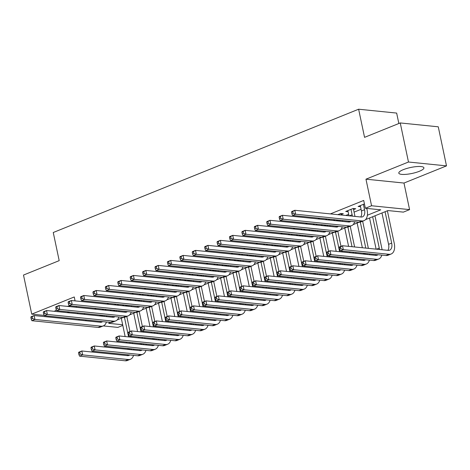 <?xml version="1.0" encoding="UTF-8"?>
<svg xmlns="http://www.w3.org/2000/svg" width="470" height="470" viewBox="0 0 470 470"><rect width="100%" height="100%" fill="white"/><g stroke="black" fill="none" stroke-linecap="round" stroke-linejoin="round"><path stroke-width="0.7" d="M70.641 305.823A12.831 3.055 168.1 0 0 67.228 306.358M419.369 171.28A12.831 3.055 168.1 0 0 423.905 167.819A12.831 3.055 168.1 0 0 416.414 166.603A12.831 3.055 168.1 0 0 403.336 169.652A12.831 3.055 168.1 0 0 398.801 173.113A12.831 3.055 168.1 0 0 406.291 174.323A12.831 3.055 168.1 0 0 419.369 171.28M122.799 325.41L117.87 327.402L103.283 325.921M398.848 123.504L396.651 113.076L358.628 109.216L53.257 232.509L59.191 260.644L23.5 275.056L31.737 314.13L44.157 315.394M358.628 109.216L364.555 137.352L400.246 122.94L438.263 126.806L446.5 165.881L408.477 162.015L365.965 179.182L371.564 205.754L409.582 209.62L403.378 212.123L387.962 210.56L365.525 219.619M365.965 179.182L403.983 183.047L446.5 165.881M403.983 183.047L409.582 209.62M400.246 122.94L408.477 162.015M103.717 309.19L101.972 309.889M116.131 304.172L114.386 304.877M128.545 299.161L126.8 299.866M140.959 294.149L139.214 294.855M153.367 289.138L151.628 289.843M165.781 284.127L164.042 284.832M178.195 279.115L176.456 279.82M190.608 274.104L188.864 274.809M203.022 269.093L201.278 269.798M215.436 264.081L213.691 264.78M227.85 259.064L226.105 259.769M240.264 254.053L238.519 254.758M252.678 249.041L250.933 249.746M265.092 244.03L263.347 244.735M277.506 239.018L275.761 239.724M289.914 234.007L288.175 234.712M302.328 228.996L300.589 229.701M314.741 223.984L313.002 224.689M327.155 218.973L325.41 219.672M341.144 214.62L343.317 213.744L340.75 213.486L337.824 214.661M353.558 209.608L355.731 208.733L353.158 208.469L345.714 211.476L348.123 211.723M367.387 215.231L380.771 209.826L365.355 208.263L363.71 200.449L330.375 213.903M319.706 218.215L317.961 218.92M307.292 223.226L305.547 223.932M294.878 228.238L293.139 228.943M282.464 233.249L280.725 233.954M270.05 238.261L268.311 238.966M257.642 243.272L255.897 243.977M245.228 248.283L243.484 248.988M232.814 253.301L231.07 254M220.401 258.312L218.656 259.011M207.987 263.323L206.242 264.028M195.573 268.335L193.828 269.04M183.159 273.346L181.414 274.051M170.745 278.358L169 279.062M158.331 283.369L156.592 284.074M145.917 288.38L144.178 289.085M133.504 293.392L131.764 294.097M121.096 298.409L119.351 299.108M108.682 303.42L106.937 304.119M96.268 308.432L94.523 309.137M109.939 310.699L111.678 309.994M122.347 305.688L124.092 304.983M134.761 300.677L136.506 299.972M147.175 295.665L148.919 294.96M159.589 290.654L161.333 289.949M172.002 285.642L173.747 284.938M184.416 280.625L186.161 279.926M196.83 275.614L198.575 274.915M209.244 270.603L210.989 269.897M221.658 265.591L223.397 264.886M234.072 260.58L235.811 259.875M246.486 255.568L248.225 254.863M258.894 250.557L260.639 249.852M271.308 245.546L273.052 244.841M283.721 240.534L285.466 239.829M296.135 235.517L297.88 234.818M308.549 230.506L310.294 229.807M320.963 225.494L322.708 224.789M333.377 220.483L335.122 219.778M345.791 215.471L348.67 214.308M354.086 212.123L361.078 209.297M364.444 203.915L358.128 206.465L360.537 206.712M328.73 219.631L329.723 219.232M316.316 224.648L317.315 224.243M303.902 229.66L304.901 229.254M291.488 234.671L292.487 234.266M279.08 239.682L280.073 239.277M266.666 244.694L267.659 244.294M254.252 249.705L255.245 249.306M241.839 254.717L242.831 254.317M229.425 259.728L230.417 259.328M217.011 264.739L218.004 264.34M204.597 269.751L205.59 269.351M192.183 274.768L193.176 274.363M179.769 279.779L180.768 279.374M167.355 284.791L168.354 284.385M154.941 289.802L155.94 289.403M142.528 294.813L143.526 294.414M130.119 299.825L131.112 299.425M117.706 304.836L118.698 304.437M105.292 309.848L106.285 309.448M75.077 300.882L74.248 296.964L31.737 314.13M76.24 306.393L76.428 307.298M77.591 312.809L77.779 313.707M78.937 319.218L79.13 320.117M84.471 313.508L84.659 314.406M85.822 319.917L86.01 320.816M365.355 208.263L371.564 205.754M110.85 322.449L108.664 323.331L122.658 324.752M359.115 222.204L353.111 224.631M346.701 227.216L340.703 229.642M334.288 232.233L328.289 234.653M321.88 237.244L315.875 239.665M309.466 242.256L303.461 244.676M297.052 247.267L291.048 249.693M284.638 252.278L278.634 254.705M272.224 257.29L266.22 259.716M259.81 262.301L253.806 264.728M247.396 267.312L241.392 269.739M234.982 272.324L228.978 274.75M222.569 277.341L216.564 279.762M210.155 282.353L204.156 284.773M197.741 287.364L191.742 289.784M185.333 292.375L179.329 294.796M172.919 297.387L166.915 299.813M160.505 302.398L154.501 304.824M148.091 307.409L142.087 309.836M135.677 312.421L129.673 314.847M123.263 317.432L117.259 319.859M99.887 315.07L100.075 315.969M56.388 309.912A12.831 3.055 168.1 0 0 54.579 311.352M67.116 312.62A12.831 3.055 168.1 0 0 69.772 312.01M360.296 205.59L361.436 210.983A8.225 4.776 -112 0 1 360.725 216.987M363.404 204.338L364.538 209.732A8.225 4.776 -112 0 1 362.482 216.834A8.225 4.776 -112 0 1 361.048 217.023L294.819 210.29L295.642 214.203L361.871 220.929A12.338 7.167 68 0 0 364.021 220.647A12.338 7.167 68 0 0 367.105 209.99L366.77 208.404M291.559 212.205L291.717 211.547L294.819 210.29L291.559 212.205L291.888 213.768L293.127 213.268L292.798 211.706M293.127 213.268L295.642 214.203L292.54 215.454L358.769 222.181A12.338 7.167 68 0 0 360.913 221.899L364.021 220.647M292.54 215.454L291.888 213.768M339.252 247.643L339.581 249.206L340.821 248.706L340.491 247.144L339.252 247.643L339.405 246.985L342.512 245.734L343.335 249.641L389.007 254.282A12.338 7.167 68 0 0 391.157 253.994A12.338 7.167 68 0 0 394.248 243.343L387.386 210.789M385.071 211.729L391.674 243.078A8.225 4.776 -112 0 1 389.618 250.181A8.225 4.776 -112 0 1 388.185 250.375L342.512 245.734L340.491 247.144M381.969 212.981L388.572 244.329A8.225 4.776 -112 0 1 387.862 250.34M340.821 248.706L343.335 249.641L340.233 250.892L385.905 255.533A12.338 7.167 68 0 0 388.055 255.251L391.157 253.994M340.233 250.892L339.581 249.206M347.882 210.601L348.981 215.795M350.99 209.35L352.124 214.743A8.225 4.776 -112 0 1 352.336 216.135M354.932 216.4A12.338 7.167 68 0 0 354.691 215.001L353.322 208.486M350.837 221.376A8.225 4.776 -112 0 1 350.068 221.846A8.225 4.776 -112 0 1 348.634 222.034L282.405 215.307L283.228 219.214L349.457 225.941A12.338 7.167 68 0 0 351.607 225.659A12.338 7.167 68 0 0 354.668 221.764M348.769 221.164A8.225 4.776 -112 0 1 348.311 221.999M279.145 217.216L279.303 216.558L282.405 215.307L279.145 217.216L279.474 218.779L280.719 218.28L280.384 216.717M280.719 218.28L283.228 219.214L280.126 220.465L346.355 227.192A12.338 7.167 68 0 0 348.499 226.91L351.607 225.659M280.126 220.465L279.474 218.779M336.379 219.907L336.567 220.806M338.576 214.361L338.659 214.749M341.226 215.007L340.909 213.498M339.804 220.254A8.225 4.776 -112 0 1 339.922 221.147M338.423 226.387A8.225 4.776 -112 0 1 337.654 226.857A8.225 4.776 -112 0 1 336.22 227.045L269.992 220.318L270.82 224.225L337.043 230.952A12.338 7.167 68 0 0 339.193 230.67A12.338 7.167 68 0 0 342.254 226.781M336.356 226.182A8.225 4.776 -112 0 1 335.897 227.016M266.731 222.228L266.889 221.57L269.992 220.318L266.731 222.228L267.06 223.796L268.305 223.291L267.976 221.728M268.305 223.291L270.82 224.225L267.712 225.477L333.941 232.209A12.338 7.167 68 0 0 336.091 231.922L339.193 230.67M342.518 221.411A12.338 7.167 68 0 0 342.377 220.518M267.712 225.477L267.06 223.796M323.965 224.918L324.153 225.817M326.162 219.373L326.245 219.76M328.812 220.019L328.624 219.12M327.396 225.271A8.225 4.776 -112 0 1 327.508 226.164M326.01 231.399A8.225 4.776 -112 0 1 325.24 231.869A8.225 4.776 -112 0 1 323.806 232.057L257.578 225.33L258.406 229.237L324.629 235.964A12.338 7.167 68 0 0 326.779 235.682A12.338 7.167 68 0 0 329.84 231.792M323.947 231.193A8.225 4.776 -112 0 1 323.483 232.027M254.317 227.245L254.476 226.581L257.578 225.33L254.317 227.245L254.646 228.808L255.892 228.303L255.562 226.74M255.892 228.303L258.406 229.237L255.298 230.488L321.527 237.221A12.338 7.167 68 0 0 323.677 236.933L326.779 235.682M330.11 226.422A12.338 7.167 68 0 0 329.964 225.53M255.298 230.488L254.646 228.808M311.551 229.93L311.739 230.835M313.748 224.384L313.831 224.772M316.398 225.03L316.21 224.131M314.982 230.282A8.225 4.776 -112 0 1 315.1 231.175M313.596 236.416A8.225 4.776 -112 0 1 312.826 236.88A8.225 4.776 -112 0 1 311.393 237.068L245.17 230.341L245.992 234.248L312.215 240.981A12.338 7.167 68 0 0 314.365 240.693A12.338 7.167 68 0 0 317.426 236.804M311.534 236.204A8.225 4.776 -112 0 1 311.07 237.039M241.903 232.256L242.062 231.593L245.17 230.341L241.903 232.256L242.232 233.819L243.478 233.314L243.149 231.751M243.478 233.314L245.992 234.248L242.884 235.499L309.113 242.232A12.338 7.167 68 0 0 311.263 241.944L314.365 240.693M317.697 231.44A12.338 7.167 68 0 0 317.555 230.541M242.884 235.499L242.232 233.819M382.075 249.752A12.338 7.167 68 0 0 381.834 248.354L374.972 215.806M372.657 216.741L379.267 248.089A8.225 4.776 -112 0 1 379.478 249.488M369.555 217.992L376.118 249.147M377.98 254.728A8.225 4.776 -112 0 1 377.204 255.192A8.225 4.776 -112 0 1 375.771 255.386L330.099 250.745L330.921 254.652L376.599 259.293A12.338 7.167 68 0 0 378.744 259.005A12.338 7.167 68 0 0 381.805 255.116M375.912 254.517A8.225 4.776 -112 0 1 375.448 255.351M326.838 252.654L326.997 251.996L330.099 250.745L326.838 252.654L327.167 254.217L328.407 253.718L328.078 252.155M328.407 253.718L330.921 254.652L327.819 255.903L373.491 260.545A12.338 7.167 68 0 0 375.642 260.262L378.744 259.005M327.819 255.903L327.167 254.217M368.363 248.36L362.64 221.2M360.314 222.087L365.795 248.095M357.141 223.003L362.352 247.749M363.516 253.26L363.704 254.158M366.947 253.606A8.225 4.776 -112 0 1 367.064 254.499M365.566 259.74A8.225 4.776 -112 0 1 364.791 260.204A8.225 4.776 -112 0 1 363.357 260.398L317.685 255.756L318.507 259.663L364.185 264.305A12.338 7.167 68 0 0 366.33 264.017A12.338 7.167 68 0 0 369.391 260.127M363.498 259.528A8.225 4.776 -112 0 1 363.034 260.362M314.424 257.666L314.583 257.008L317.685 255.756L314.424 257.666L314.753 259.234L315.993 258.729L315.664 257.166M315.993 258.729L318.507 259.663L315.405 260.915L361.078 265.556A12.338 7.167 68 0 0 363.228 265.274L366.33 264.017M369.661 254.763A12.338 7.167 68 0 0 369.52 253.865M315.405 260.915L314.753 259.234M355.949 253.371L355.761 252.472M354.603 246.962L350.226 226.211M347.9 227.104L352.03 246.697M353.193 252.208L353.381 253.107M344.727 228.015L348.593 246.351M349.751 251.861L349.939 252.76M351.102 258.271L351.29 259.17M354.533 258.618A8.225 4.776 -112 0 1 354.65 259.511M353.152 264.751A8.225 4.776 -112 0 1 352.377 265.221A8.225 4.776 -112 0 1 350.949 265.409L305.271 260.768L306.093 264.675L351.772 269.316A12.338 7.167 68 0 0 353.916 269.034A12.338 7.167 68 0 0 356.983 265.139M351.084 264.539A8.225 4.776 -112 0 1 350.62 265.374M302.01 262.683L302.169 262.019L305.271 260.768L302.01 262.683L302.339 264.246L303.579 263.74L303.25 262.178M303.579 263.74L306.093 264.675L302.991 265.926L348.67 270.567A12.338 7.167 68 0 0 350.814 270.285L353.916 269.034M357.247 259.775A12.338 7.167 68 0 0 357.106 258.882M302.991 265.926L302.339 264.246M343.541 258.382L343.347 257.484M342.189 251.973L341.995 251.068M341.003 246.339L337.812 231.228M335.486 232.115L339.616 251.709M340.779 257.219L340.967 258.118M332.313 233.026L336.179 251.362M337.337 256.873L337.531 257.772M338.688 263.282L338.882 264.181M342.119 263.629A8.225 4.776 -112 0 1 342.236 264.522M340.738 269.762A8.225 4.776 -112 0 1 339.963 270.232A8.225 4.776 -112 0 1 338.535 270.42L292.857 265.779L293.68 269.686L339.358 274.327A12.338 7.167 68 0 0 341.502 274.045A12.338 7.167 68 0 0 344.569 270.15M338.67 269.551A8.225 4.776 -112 0 1 338.212 270.385M289.596 267.694L289.755 267.031L292.857 265.779L289.596 267.694L289.925 269.257L291.165 268.752L290.836 267.189M291.165 268.752L293.68 269.686L290.578 270.937L336.256 275.579A12.338 7.167 68 0 0 338.4 275.297L341.502 274.045M344.833 264.786A12.338 7.167 68 0 0 344.692 263.893M290.578 270.937L289.925 269.257M299.137 234.941L299.325 235.846M301.335 229.395L301.417 229.783M303.984 230.042L303.796 229.143M302.568 235.294A8.225 4.776 -112 0 1 302.686 236.187M301.182 241.427A8.225 4.776 -112 0 1 300.412 241.891A8.225 4.776 -112 0 1 298.979 242.079L232.756 235.353L233.578 239.259L299.801 245.992A12.338 7.167 68 0 0 301.952 245.704A12.338 7.167 68 0 0 305.012 241.815M299.12 241.216A8.225 4.776 -112 0 1 298.656 242.05M229.495 237.268L229.648 236.604L232.756 235.353L229.495 237.268L229.824 238.831L231.064 238.331L230.735 236.763M231.064 238.331L233.578 239.259L230.476 240.511L296.699 247.243A12.338 7.167 68 0 0 298.85 246.962L301.952 245.704M305.283 236.451A12.338 7.167 68 0 0 305.142 235.552M230.476 240.511L229.824 238.831M331.127 263.394L330.933 262.495M329.776 256.984L329.582 256.085M328.589 251.35L325.404 236.24M323.078 237.127L327.202 256.72M328.365 262.231L328.554 263.135M319.9 238.043L323.765 256.373M324.923 261.884L325.117 262.783M326.274 268.294L326.468 269.192M329.705 268.64A8.225 4.776 -112 0 1 329.822 269.533M328.324 274.774A8.225 4.776 -112 0 1 327.549 275.244A8.225 4.776 -112 0 1 326.121 275.432L280.443 270.791L281.266 274.697L326.944 279.339A12.338 7.167 68 0 0 329.094 279.057A12.338 7.167 68 0 0 332.155 275.162M326.256 274.562A8.225 4.776 -112 0 1 325.798 275.397M277.183 272.706L277.341 272.042L280.443 270.791L277.183 272.706L277.512 274.269L278.751 273.769L278.422 272.201M278.751 273.769L281.266 274.697L278.164 275.949L323.842 280.59A12.338 7.167 68 0 0 325.986 280.308L329.094 279.057M332.419 269.798A12.338 7.167 68 0 0 332.278 268.905M278.164 275.949L277.512 274.269M286.724 239.959L286.912 240.857M288.921 234.407L289.003 234.794M291.57 235.059L291.382 234.154M290.154 240.305A8.225 4.776 -112 0 1 290.272 241.198M288.774 246.439A8.225 4.776 -112 0 1 287.998 246.903A8.225 4.776 -112 0 1 286.565 247.097L220.342 240.364L221.164 244.271L287.393 251.004A12.338 7.167 68 0 0 289.538 250.716A12.338 7.167 68 0 0 292.599 246.826M286.706 246.227A8.225 4.776 -112 0 1 286.242 247.061M217.081 242.279L217.234 241.615L220.342 240.364L217.081 242.279L217.41 243.842L218.65 243.343L218.321 241.78M218.65 243.343L221.164 244.271L218.062 245.528L284.285 252.255A12.338 7.167 68 0 0 286.436 251.973L289.538 250.716M292.869 241.463A12.338 7.167 68 0 0 292.728 240.564M218.062 245.528L217.41 243.842M318.713 268.405L318.519 267.506M317.362 261.996L317.174 261.097M316.175 256.367L312.991 241.251M310.664 242.138L314.794 261.737M315.952 267.242L316.14 268.147M307.486 243.055L311.352 261.385M312.509 266.895L312.703 267.794M313.86 273.305L314.054 274.204M317.291 273.652A8.225 4.776 -112 0 1 317.409 274.545M315.911 279.785A8.225 4.776 -112 0 1 315.141 280.255A8.225 4.776 -112 0 1 313.707 280.443L268.029 275.802L268.852 279.709L314.53 284.35A12.338 7.167 68 0 0 316.68 284.068A12.338 7.167 68 0 0 319.741 280.179M313.843 279.579A8.225 4.776 -112 0 1 313.384 280.414M264.769 277.717L264.927 277.053L268.029 275.802L264.769 277.717L265.098 279.28L266.343 278.781L266.008 277.218M266.343 278.781L268.852 279.709L265.75 280.966L311.428 285.607A12.338 7.167 68 0 0 313.572 285.319L316.68 284.068M320.005 274.809A12.338 7.167 68 0 0 319.864 273.916M265.75 280.966L265.098 279.28M274.31 244.97L274.498 245.869M276.507 239.418L276.589 239.806M279.157 240.07L278.969 239.165M277.741 245.317A8.225 4.776 -112 0 1 277.858 246.209M276.36 251.45A8.225 4.776 -112 0 1 275.584 251.914A8.225 4.776 -112 0 1 274.151 252.108L207.928 245.375L208.751 249.282L274.979 256.015A12.338 7.167 68 0 0 277.124 255.727A12.338 7.167 68 0 0 280.185 251.838M274.292 251.238A8.225 4.776 -112 0 1 273.828 252.073M204.667 247.291L204.826 246.633L207.928 245.375L204.667 247.291L204.996 248.853L206.236 248.354L205.907 246.791M206.236 248.354L208.751 249.282L205.649 250.539L271.872 257.266A12.338 7.167 68 0 0 274.022 256.984L277.124 255.727M280.455 246.474A12.338 7.167 68 0 0 280.314 245.575M205.649 250.539L204.996 248.853M306.299 273.417L306.111 272.518M304.948 267.007L304.76 266.108M303.761 261.379L300.577 246.262M298.25 247.15L302.38 266.749M303.538 272.259L303.732 273.158M295.072 248.066L298.938 266.396M300.101 271.907L300.289 272.806M301.452 278.316L301.64 279.215M304.877 278.669A8.225 4.776 -112 0 1 304.995 279.562M303.497 284.796A8.225 4.776 -112 0 1 302.727 285.267A8.225 4.776 -112 0 1 301.294 285.454L255.615 280.813L256.444 284.72L302.116 289.361A12.338 7.167 68 0 0 304.266 289.079A12.338 7.167 68 0 0 307.327 285.19M301.429 284.591A8.225 4.776 -112 0 1 300.97 285.425M252.355 282.728L252.513 282.071L255.615 280.813L252.355 282.728L252.684 284.291L253.929 283.792L253.6 282.229M253.929 283.792L256.444 284.72L253.336 285.977L299.014 290.619A12.338 7.167 68 0 0 301.158 290.331L304.266 289.079M307.591 279.82A12.338 7.167 68 0 0 307.451 278.927M253.336 285.977L252.684 284.291M261.896 249.981L262.084 250.88M264.093 244.435L264.175 244.817M266.743 245.082L266.555 244.183M265.327 250.328A8.225 4.776 -112 0 1 265.444 251.221M263.946 256.461A8.225 4.776 -112 0 1 263.171 256.931A8.225 4.776 -112 0 1 261.743 257.119L195.514 250.387L196.337 254.299L262.566 261.026A12.338 7.167 68 0 0 264.71 260.744A12.338 7.167 68 0 0 267.777 256.849M261.878 256.25A8.225 4.776 -112 0 1 261.414 257.084M192.254 252.302L192.412 251.644L195.514 250.387L192.254 252.302L192.583 253.865L193.822 253.365L193.493 251.803M193.822 253.365L196.337 254.299L193.235 255.551L259.464 262.278A12.338 7.167 68 0 0 261.608 261.996L264.71 260.744M268.041 251.485A12.338 7.167 68 0 0 267.9 250.592M193.235 255.551L192.583 253.865M293.885 278.428L293.697 277.529M292.534 272.018L292.346 271.12M291.347 266.39L288.163 251.274M285.836 252.161L289.966 271.76M291.124 277.271L291.318 278.17M282.658 253.077L286.524 271.407M287.687 276.918L287.875 277.817M289.038 283.328L289.226 284.233M292.463 283.68A8.225 4.776 -112 0 1 292.581 284.573M291.083 289.814A8.225 4.776 -112 0 1 290.313 290.278A8.225 4.776 -112 0 1 288.88 290.466L243.202 285.825L244.03 289.737L289.702 294.379A12.338 7.167 68 0 0 291.852 294.091A12.338 7.167 68 0 0 294.913 290.202M289.015 289.602A8.225 4.776 -112 0 1 288.557 290.437M239.941 287.74L240.1 287.082L243.202 285.825L239.941 287.74L240.27 289.303L241.515 288.803L241.186 287.24M241.515 288.803L244.03 289.737L240.922 290.989L286.6 295.63A12.338 7.167 68 0 0 288.75 295.342L291.852 294.091M295.178 284.838A12.338 7.167 68 0 0 295.037 283.939M240.922 290.989L240.27 289.303M249.482 254.993L249.676 255.892M251.679 249.447L251.761 249.829M254.335 250.093L254.141 249.194M252.913 255.339A8.225 4.776 -112 0 1 253.03 256.232M251.532 261.473A8.225 4.776 -112 0 1 250.757 261.943A8.225 4.776 -112 0 1 249.329 262.131L183.1 255.398L183.923 259.311L250.152 266.038A12.338 7.167 68 0 0 252.296 265.756A12.338 7.167 68 0 0 255.363 261.861M249.464 261.261A8.225 4.776 -112 0 1 249.006 262.096M179.84 257.313L179.998 256.655L183.1 255.398L179.84 257.313L180.169 258.876L181.408 258.377L181.079 256.814M181.408 258.377L183.923 259.311L180.821 260.562L247.05 267.289A12.338 7.167 68 0 0 249.194 267.007L252.296 265.756M255.627 256.497A12.338 7.167 68 0 0 255.486 255.604M180.821 260.562L180.169 258.876M281.471 283.439L281.283 282.541M280.12 277.03L279.932 276.131M278.933 271.401L275.749 256.285M273.423 257.172L277.553 276.771M278.71 282.282L278.904 283.181M270.25 258.089L274.11 276.419M275.273 281.93L275.461 282.834M276.624 288.339L276.812 289.244M280.055 288.692A8.225 4.776 -112 0 1 280.167 289.585M278.669 294.825A8.225 4.776 -112 0 1 277.899 295.289A8.225 4.776 -112 0 1 276.466 295.483L230.793 290.842L231.616 294.749L277.288 299.39A12.338 7.167 68 0 0 279.438 299.102A12.338 7.167 68 0 0 282.499 295.213M276.607 294.614A8.225 4.776 -112 0 1 276.143 295.448M227.527 292.751L227.686 292.093L230.793 290.842L227.527 292.751L227.862 294.314L229.101 293.815L228.773 292.252M229.101 293.815L231.616 294.749L228.508 296L274.186 300.641A12.338 7.167 68 0 0 276.337 300.359L279.438 299.102M282.77 289.849A12.338 7.167 68 0 0 282.623 288.95M228.508 296L227.862 294.314M237.068 260.004L237.262 260.903M239.271 254.458L239.347 254.846M241.921 255.104L241.727 254.205M240.499 260.351A8.225 4.776 -112 0 1 240.617 261.244M239.118 266.484A8.225 4.776 -112 0 1 238.343 266.954A8.225 4.776 -112 0 1 236.915 267.142L170.686 260.415L171.509 264.322L237.738 271.049A12.338 7.167 68 0 0 239.888 270.767A12.338 7.167 68 0 0 242.949 266.872M237.05 266.273A8.225 4.776 -112 0 1 236.592 267.107M167.426 262.325L167.584 261.667L170.686 260.415L167.426 262.325L167.755 263.887L168.994 263.388L168.665 261.825M168.994 263.388L171.509 264.322L168.407 265.574L234.636 272.3A12.338 7.167 68 0 0 236.78 272.018L239.888 270.767M243.213 261.508A12.338 7.167 68 0 0 243.072 260.615M168.407 265.574L167.755 263.887M269.057 288.457L268.869 287.552M267.706 282.041L267.518 281.142M266.519 276.413L263.335 261.296M261.009 262.184L265.139 281.783M266.302 287.293L266.49 288.192M257.836 263.1L261.696 281.43M262.859 286.941L263.047 287.846M264.211 293.356L264.399 294.255M267.642 293.703A8.225 4.776 -112 0 1 267.759 294.596M266.255 299.837A8.225 4.776 -112 0 1 265.485 300.301A8.225 4.776 -112 0 1 264.052 300.495L218.38 295.853L219.202 299.76L264.874 304.401A12.338 7.167 68 0 0 267.025 304.113A12.338 7.167 68 0 0 270.086 300.224M264.193 299.625A8.225 4.776 -112 0 1 263.729 300.459M215.119 297.763L215.272 297.105L218.38 295.853L215.119 297.763L215.448 299.325L216.688 298.826L216.359 297.263M216.688 298.826L219.202 299.76L216.1 301.012L261.772 305.653A12.338 7.167 68 0 0 263.923 305.371L267.025 304.113M270.356 294.86A12.338 7.167 68 0 0 270.215 293.962M216.1 301.012L215.448 299.325M224.654 265.015L224.848 265.914M226.857 259.469L226.934 259.857M229.507 260.116L229.313 259.217M228.085 265.362A8.225 4.776 -112 0 1 228.203 266.255M226.704 271.495A8.225 4.776 -112 0 1 225.935 271.966A8.225 4.776 -112 0 1 224.501 272.154L158.272 265.427L159.095 269.334L225.324 276.06A12.338 7.167 68 0 0 227.474 275.778A12.338 7.167 68 0 0 230.535 271.889M224.637 271.29A8.225 4.776 -112 0 1 224.178 272.124M155.012 267.336L155.171 266.678L158.272 265.427L155.012 267.336L155.341 268.899L156.581 268.399L156.251 266.837M156.581 268.399L159.095 269.334L155.993 270.585L222.222 277.318A12.338 7.167 68 0 0 224.366 277.03L227.474 275.778M230.799 266.519A12.338 7.167 68 0 0 230.658 265.626M155.993 270.585L155.341 268.899M256.644 293.468L256.455 292.563M255.292 287.053L255.104 286.154M254.106 281.424L250.921 266.308M248.595 267.195L252.725 286.794M253.888 292.305L254.076 293.204M245.422 268.112L249.282 286.447M250.445 291.952L250.633 292.857M251.797 298.368L251.985 299.267M255.228 298.714A8.225 4.776 -112 0 1 255.345 299.607M253.841 304.848A8.225 4.776 -112 0 1 253.072 305.312A8.225 4.776 -112 0 1 251.638 305.506L205.966 300.865L206.788 304.772L252.461 309.413A12.338 7.167 68 0 0 254.611 309.125A12.338 7.167 68 0 0 257.672 305.236M251.779 304.636A8.225 4.776 -112 0 1 251.315 305.471M202.705 302.774L202.858 302.116L205.966 300.865L202.705 302.774L203.034 304.343L204.274 303.837L203.945 302.275M204.274 303.837L206.788 304.772L203.686 306.023L249.359 310.664A12.338 7.167 68 0 0 251.509 310.382L254.611 309.125M257.942 299.872A12.338 7.167 68 0 0 257.801 298.973M203.686 306.023L203.034 304.343M212.246 270.027L212.434 270.926M214.443 264.481L214.526 264.868M217.093 265.127L216.905 264.228M215.671 270.379A8.225 4.776 -112 0 1 215.789 271.272M214.291 276.507A8.225 4.776 -112 0 1 213.521 276.977A8.225 4.776 -112 0 1 212.088 277.165L145.859 270.438L146.681 274.345L212.91 281.072A12.338 7.167 68 0 0 215.06 280.79A12.338 7.167 68 0 0 218.121 276.901M212.223 276.301A8.225 4.776 -112 0 1 211.764 277.136M142.598 272.353L142.757 271.689L145.859 270.438L142.598 272.353L142.927 273.916L144.173 273.411L143.838 271.848M144.173 273.411L146.681 274.345L143.579 275.596L209.808 282.329A12.338 7.167 68 0 0 211.952 282.041L215.06 280.79M218.386 271.531A12.338 7.167 68 0 0 218.245 270.638M143.579 275.596L142.927 273.916M244.23 298.479L244.042 297.58M242.878 292.07L242.69 291.165M241.692 286.436L238.507 271.319M236.181 272.212L240.311 291.805M241.474 297.316L241.662 298.215M233.008 273.123L236.868 291.459M238.032 296.97L238.22 297.868M239.383 303.379L239.571 304.278M242.814 303.726A8.225 4.776 -112 0 1 242.931 304.619M241.433 309.859A8.225 4.776 -112 0 1 240.658 310.329A8.225 4.776 -112 0 1 239.224 310.517L193.552 305.876L194.374 309.783L240.053 314.424A12.338 7.167 68 0 0 242.197 314.142A12.338 7.167 68 0 0 245.258 310.247M239.365 309.648A8.225 4.776 -112 0 1 238.901 310.482M190.291 307.791L190.45 307.127L193.552 305.876L190.291 307.791L190.62 309.354L191.86 308.849L191.531 307.286M191.86 308.849L194.374 309.783L191.272 311.034L236.945 315.676A12.338 7.167 68 0 0 239.095 315.394L242.197 314.142M245.528 304.883A12.338 7.167 68 0 0 245.387 303.99M191.272 311.034L190.62 309.354M199.832 275.038L200.02 275.943M202.03 269.492L202.112 269.88M204.679 270.138L204.491 269.24M203.257 275.391A8.225 4.776 -112 0 1 203.375 276.284M201.877 281.524A8.225 4.776 -112 0 1 201.107 281.988A8.225 4.776 -112 0 1 199.674 282.176L133.445 275.449L134.267 279.356L200.496 286.089A12.338 7.167 68 0 0 202.646 285.801A12.338 7.167 68 0 0 205.707 281.912M199.809 281.313A8.225 4.776 -112 0 1 199.351 282.147M130.184 277.365L130.343 276.701L133.445 275.449L130.184 277.365L130.513 278.927L131.759 278.422L131.43 276.859M131.759 278.422L134.267 279.356L131.165 280.608L197.394 287.34A12.338 7.167 68 0 0 199.544 287.053L202.646 285.801M205.972 276.548A12.338 7.167 68 0 0 205.831 275.649M131.165 280.608L130.513 278.927M187.418 280.05L187.606 280.954M189.616 274.504L189.698 274.891M192.265 275.15L192.077 274.251M190.849 280.402A8.225 4.776 -112 0 1 190.961 281.295M189.463 286.536A8.225 4.776 -112 0 1 188.693 287A8.225 4.776 -112 0 1 187.26 287.188L121.031 280.461L121.859 284.368L188.082 291.1A12.338 7.167 68 0 0 190.233 290.812A12.338 7.167 68 0 0 193.293 286.923M187.401 286.324A8.225 4.776 -112 0 1 186.937 287.158M117.77 282.376L117.929 281.712L121.031 280.461L117.77 282.376L118.099 283.939L119.345 283.439L119.016 281.871M119.345 283.439L121.859 284.368L118.751 285.619L184.98 292.352A12.338 7.167 68 0 0 187.13 292.064L190.233 290.812M193.564 281.559A12.338 7.167 68 0 0 193.417 280.661M118.751 285.619L118.099 283.939M175.005 285.067L175.192 285.966M177.202 279.515L177.284 279.903M179.851 280.167L179.663 279.262M178.436 285.413A8.225 4.776 -112 0 1 178.553 286.306M177.049 291.547A8.225 4.776 -112 0 1 176.279 292.011A8.225 4.776 -112 0 1 174.846 292.205L108.623 285.472L109.445 289.379L175.668 296.112A12.338 7.167 68 0 0 177.819 295.824A12.338 7.167 68 0 0 180.88 291.935M174.987 291.335A8.225 4.776 -112 0 1 174.523 292.17M105.356 287.387L105.515 286.724L108.623 285.472L105.356 287.387L105.685 288.95L106.931 288.451L106.602 286.888M106.931 288.451L109.445 289.379L106.338 290.636L172.566 297.363A12.338 7.167 68 0 0 174.717 297.081L177.819 295.824M181.15 286.571A12.338 7.167 68 0 0 181.009 285.672M106.338 290.636L105.685 288.95M162.591 290.078L162.779 290.977M164.788 284.526L164.87 284.914M167.438 285.178L167.25 284.274M166.022 290.425A8.225 4.776 -112 0 1 166.139 291.318M164.635 296.558A8.225 4.776 -112 0 1 163.866 297.022A8.225 4.776 -112 0 1 162.432 297.216L96.209 290.483L97.032 294.39L163.255 301.123A12.338 7.167 68 0 0 165.405 300.835A12.338 7.167 68 0 0 168.466 296.946M162.573 296.347A8.225 4.776 -112 0 1 162.109 297.181M92.948 292.399L93.101 291.741L96.209 290.483L92.948 292.399L93.277 293.962L94.517 293.462L94.188 291.899M94.517 293.462L97.032 294.39L93.93 295.648L160.153 302.374A12.338 7.167 68 0 0 162.303 302.093L165.405 300.835M168.736 291.582A12.338 7.167 68 0 0 168.595 290.683M93.93 295.648L93.277 293.962M150.177 295.089L150.365 295.988M152.374 289.543L152.456 289.925M155.024 290.19L154.836 289.291M153.608 295.436A8.225 4.776 -112 0 1 153.725 296.329M152.227 301.57A8.225 4.776 -112 0 1 151.452 302.04A8.225 4.776 -112 0 1 150.018 302.228L83.795 295.495L84.618 299.402L150.846 306.135A12.338 7.167 68 0 0 152.991 305.853A12.338 7.167 68 0 0 156.052 301.957M150.159 301.358A8.225 4.776 -112 0 1 149.695 302.192M80.535 297.41L80.687 296.752L83.795 295.495L80.535 297.41L80.864 298.973L82.103 298.474L81.774 296.911M82.103 298.474L84.618 299.402L81.516 300.659L147.739 307.386A12.338 7.167 68 0 0 149.889 307.104L152.991 305.853M156.322 296.594A12.338 7.167 68 0 0 156.181 295.701M81.516 300.659L80.864 298.973M137.763 300.101L137.951 301M139.96 294.555L140.042 294.937M142.61 295.201L142.422 294.302M141.194 300.447A8.225 4.776 -112 0 1 141.311 301.34M139.813 306.581A8.225 4.776 -112 0 1 139.038 307.051A8.225 4.776 -112 0 1 137.604 307.239L71.381 300.506L72.204 304.419L138.433 311.146A12.338 7.167 68 0 0 140.577 310.864A12.338 7.167 68 0 0 143.638 306.969M137.745 306.37A8.225 4.776 -112 0 1 137.281 307.204M68.121 302.421L68.279 301.764L71.381 300.506L68.121 302.421L68.45 303.984L69.689 303.485L69.36 301.922M69.689 303.485L72.204 304.419L69.102 305.67L135.325 312.397A12.338 7.167 68 0 0 137.475 312.115L140.577 310.864M143.908 301.605A12.338 7.167 68 0 0 143.767 300.712M69.102 305.67L68.45 303.984M125.349 305.112L125.537 306.011M127.546 299.566L127.629 299.954M130.196 300.213L130.008 299.314M128.78 305.459A8.225 4.776 -112 0 1 128.898 306.352M127.399 311.592A8.225 4.776 -112 0 1 126.624 312.062A8.225 4.776 -112 0 1 125.196 312.25L58.967 305.524L59.79 309.43L126.019 316.157A12.338 7.167 68 0 0 128.163 315.875A12.338 7.167 68 0 0 131.23 311.98M125.331 311.381A8.225 4.776 -112 0 1 124.867 312.215M55.707 307.433L55.865 306.775L58.967 305.524L55.707 307.433L56.036 308.996L57.275 308.496L56.946 306.934M57.275 308.496L59.79 309.43L56.688 310.682L122.911 317.409A12.338 7.167 68 0 0 125.061 317.127L128.163 315.875M131.494 306.616A12.338 7.167 68 0 0 131.353 305.723M56.688 310.682L56.036 308.996M112.935 310.124L113.129 311.022M115.132 304.578L115.215 304.965M117.788 305.224L117.594 304.325M116.366 310.47A8.225 4.776 -112 0 1 116.484 311.363M114.986 316.604A8.225 4.776 -112 0 1 114.21 317.074A8.225 4.776 -112 0 1 112.782 317.262L46.553 310.535L47.376 314.442L113.605 321.169A12.338 7.167 68 0 0 115.749 320.887A12.338 7.167 68 0 0 118.816 316.997M112.918 316.398A8.225 4.776 -112 0 1 112.459 317.232M43.293 312.444L43.451 311.786L46.553 310.535L43.293 312.444L43.622 314.007L44.861 313.508L44.532 311.945M44.861 313.508L47.376 314.442L44.274 315.693L110.503 322.426A12.338 7.167 68 0 0 112.647 322.138L115.749 320.887M119.08 311.628A12.338 7.167 68 0 0 118.939 310.735M44.274 315.693L43.622 314.007M100.521 315.135L100.715 316.034M102.724 309.589L102.801 309.977M105.374 310.235L105.18 309.336M103.952 315.488A8.225 4.776 -112 0 1 104.07 316.375M102.572 321.615A8.225 4.776 -112 0 1 101.796 322.085A8.225 4.776 -112 0 1 100.369 322.273L34.14 315.546L34.962 319.453L101.191 326.18A12.338 7.167 68 0 0 103.341 325.898A12.338 7.167 68 0 0 106.402 322.009M100.504 321.41A8.225 4.776 -112 0 1 100.045 322.244M30.879 317.462L31.038 316.798L34.14 315.546L30.879 317.462L31.208 319.024L32.448 318.519L32.119 316.956M32.448 318.519L34.962 319.453L31.86 320.704L98.089 327.437A12.338 7.167 68 0 0 100.233 327.149L103.341 325.898M106.666 316.639A12.338 7.167 68 0 0 106.525 315.746M31.86 320.704L31.208 319.024M231.816 303.491L231.628 302.592M230.464 297.081L230.276 296.176M229.278 291.447L226.094 276.337M223.767 277.224L227.897 296.817M229.06 302.328L229.248 303.226M220.595 278.134L224.454 296.47M225.618 301.981L225.806 302.88M226.969 308.39L227.157 309.289M230.4 308.737A8.225 4.776 -112 0 1 230.517 309.63M229.019 314.871A8.225 4.776 -112 0 1 228.244 315.341A8.225 4.776 -112 0 1 226.81 315.529L181.138 310.887L181.961 314.794L227.639 319.436A12.338 7.167 68 0 0 229.783 319.154A12.338 7.167 68 0 0 232.844 315.258M226.951 314.659A8.225 4.776 -112 0 1 226.487 315.493M177.877 312.803L178.036 312.139L181.138 310.887L177.877 312.803L178.206 314.365L179.446 313.86L179.117 312.297M179.446 313.86L181.961 314.794L178.858 316.046L224.531 320.687A12.338 7.167 68 0 0 226.681 320.405L229.783 319.154M233.114 309.895A12.338 7.167 68 0 0 232.973 309.002M178.858 316.046L178.206 314.365M219.402 308.502L219.214 307.603M218.057 302.093L217.863 301.194M216.87 296.458L213.68 281.348M211.353 282.235L215.483 301.828M216.647 307.339L216.834 308.244M208.181 283.151L212.046 301.481M213.204 306.992L213.392 307.891M214.555 313.402L214.743 314.301M217.986 313.748A8.225 4.776 -112 0 1 218.104 314.642M216.605 319.882A8.225 4.776 -112 0 1 215.83 320.352A8.225 4.776 -112 0 1 214.402 320.54L168.724 315.899L169.547 319.806L215.225 324.447A12.338 7.167 68 0 0 217.369 324.165A12.338 7.167 68 0 0 220.436 320.27M214.537 319.671A8.225 4.776 -112 0 1 214.073 320.505M165.464 317.814L165.622 317.15L168.724 315.899L165.464 317.814L165.792 319.377L167.032 318.877L166.703 317.309M167.032 318.877L169.547 319.806L166.445 321.057L212.117 325.698A12.338 7.167 68 0 0 214.267 325.416L217.369 324.165M220.7 314.906A12.338 7.167 68 0 0 220.559 314.013M166.445 321.057L165.792 319.377M206.994 313.514L206.8 312.615M205.643 307.104L205.449 306.205M204.456 301.476L201.266 286.359M198.939 287.246L203.069 306.839M204.233 312.35L204.421 313.255M195.767 288.163L199.633 306.493M200.79 312.004L200.984 312.903M202.141 318.413L202.335 319.312M205.572 318.76A8.225 4.776 -112 0 1 205.69 319.653M204.192 324.893A8.225 4.776 -112 0 1 203.416 325.363A8.225 4.776 -112 0 1 201.988 325.551L156.31 320.91L157.133 324.817L202.811 329.458A12.338 7.167 68 0 0 204.955 329.176A12.338 7.167 68 0 0 208.022 325.287M202.124 324.688A8.225 4.776 -112 0 1 201.665 325.522M153.05 322.825L153.208 322.162L156.31 320.91L153.05 322.825L153.379 324.388L154.618 323.889L154.289 322.326M154.618 323.889L157.133 324.817L154.031 326.074L199.709 330.715A12.338 7.167 68 0 0 201.853 330.428L204.955 329.176M208.286 319.917A12.338 7.167 68 0 0 208.145 319.024M154.031 326.074L153.379 324.388M194.58 318.525L194.386 317.626M193.229 312.115L193.035 311.216M192.042 306.487L188.858 291.371M186.531 292.258L190.655 311.857M191.819 317.368L192.007 318.266M183.353 293.174L187.219 311.504M188.376 317.015L188.57 317.914M189.727 323.425L189.921 324.323M193.158 323.777A8.225 4.776 -112 0 1 193.276 324.67M191.778 329.905A8.225 4.776 -112 0 1 191.002 330.375A8.225 4.776 -112 0 1 189.575 330.563L143.896 325.921L144.719 329.828L190.397 334.47A12.338 7.167 68 0 0 192.547 334.188A12.338 7.167 68 0 0 195.608 330.298M189.71 329.699A8.225 4.776 -112 0 1 189.251 330.533M140.636 327.837L140.794 327.179L143.896 325.921L140.636 327.837L140.965 329.399L142.204 328.9L141.875 327.337M142.204 328.9L144.719 329.828L141.617 331.086L187.295 335.727A12.338 7.167 68 0 0 189.439 335.439L192.547 334.188M195.873 324.929A12.338 7.167 68 0 0 195.732 324.036M141.617 331.086L140.965 329.399M182.166 323.536L181.972 322.637M180.815 317.127L180.621 316.228M179.628 311.498L176.444 296.382M174.117 297.269L178.248 316.868M179.405 322.379L179.593 323.278M170.939 298.186L174.805 316.516M175.962 322.026L176.156 322.925M177.313 328.436L177.507 329.341M180.744 328.788A8.225 4.776 -112 0 1 180.862 329.681M179.364 334.922A8.225 4.776 -112 0 1 178.594 335.386A8.225 4.776 -112 0 1 177.161 335.574L131.483 330.933L132.305 334.846L177.983 339.487A12.338 7.167 68 0 0 180.133 339.199A12.338 7.167 68 0 0 183.194 335.31M177.296 334.711A8.225 4.776 -112 0 1 176.838 335.545M128.222 332.848L128.381 332.19L131.483 330.933L128.222 332.848L128.551 334.411L129.796 333.912L129.462 332.349M129.796 333.912L132.305 334.846L129.203 336.097L174.881 340.738A12.338 7.167 68 0 0 177.025 340.45L180.133 339.199M183.459 329.946A12.338 7.167 68 0 0 183.318 329.047M129.203 336.097L128.551 334.411M169.752 328.548L169.564 327.649M168.401 322.138L168.213 321.239M167.214 316.51L164.03 301.393M161.704 302.281L165.834 321.88M166.991 327.39L167.185 328.289M158.525 303.197L162.391 321.527M163.554 327.038L163.742 327.937M164.9 333.447L165.093 334.352M168.331 333.8A8.225 4.776 -112 0 1 168.448 334.693M166.95 339.933A8.225 4.776 -112 0 1 166.18 340.397A8.225 4.776 -112 0 1 164.747 340.586L119.069 335.944L119.897 339.857L165.569 344.498A12.338 7.167 68 0 0 167.72 344.21A12.338 7.167 68 0 0 170.78 340.321M164.882 339.722A8.225 4.776 -112 0 1 164.424 340.556M115.808 337.86L115.967 337.202L119.069 335.944L115.808 337.86L116.137 339.422L117.383 338.923L117.054 337.36M117.383 338.923L119.897 339.857L116.789 341.108L162.467 345.75A12.338 7.167 68 0 0 164.612 345.462L167.72 344.21M171.045 334.957A12.338 7.167 68 0 0 170.904 334.058M116.789 341.108L116.137 339.422M157.338 333.565L157.15 332.66M155.987 327.149L155.799 326.251M154.8 321.521L151.616 306.405M149.29 307.292L153.42 326.891M154.577 332.402L154.771 333.301M146.111 308.208L149.977 326.538M151.14 332.049L151.328 332.954M152.492 338.465L152.679 339.363M155.917 338.811A8.225 4.776 -112 0 1 156.034 339.704M154.536 344.945A8.225 4.776 -112 0 1 153.766 345.409A8.225 4.776 -112 0 1 152.333 345.603L106.655 340.962L107.483 344.868L153.155 349.51A12.338 7.167 68 0 0 155.306 349.222A12.338 7.167 68 0 0 158.367 345.332M152.468 344.733A8.225 4.776 -112 0 1 152.01 345.568M103.394 342.871L103.553 342.213L106.655 340.962L103.394 342.871L103.723 344.434L104.969 343.934L104.64 342.372M104.969 343.934L107.483 344.868L104.375 346.12L150.053 350.761A12.338 7.167 68 0 0 152.204 350.479L155.306 349.222M158.631 339.969A12.338 7.167 68 0 0 158.49 339.07M104.375 346.12L103.723 344.434M144.925 338.576L144.737 337.671M143.573 332.161L143.385 331.262M142.387 326.532L139.202 311.416M136.876 312.303L141.006 331.902M142.163 337.413L142.357 338.312M133.703 313.22L137.563 331.556M138.726 337.061L138.914 337.965M140.078 343.476L140.266 344.375M143.509 343.823A8.225 4.776 -112 0 1 143.62 344.716M142.122 349.956A8.225 4.776 -112 0 1 141.352 350.42A8.225 4.776 -112 0 1 139.919 350.614L94.247 345.973L95.069 349.88L140.742 354.521A12.338 7.167 68 0 0 142.892 354.233A12.338 7.167 68 0 0 145.953 350.344M140.06 349.745A8.225 4.776 -112 0 1 139.596 350.579M90.98 347.882L91.139 347.224L94.247 345.973L90.98 347.882L91.315 349.445L92.555 348.946L92.226 347.383M92.555 348.946L95.069 349.88L91.961 351.131L137.639 355.772A12.338 7.167 68 0 0 139.79 355.49L142.892 354.233M146.217 344.98A12.338 7.167 68 0 0 146.076 344.081M91.961 351.131L91.315 349.445M132.511 343.588L132.323 342.689M131.159 337.178L130.971 336.273M129.973 331.544L126.788 316.428M124.462 317.321L128.592 336.914M129.755 342.424L129.943 343.323M121.289 318.231L125.149 336.567M126.312 342.078L126.501 342.977M127.664 348.487L127.852 349.386M131.095 348.834A8.225 4.776 -112 0 1 131.212 349.727M129.708 354.968A8.225 4.776 -112 0 1 128.939 355.438A8.225 4.776 -112 0 1 127.505 355.626L81.833 350.984L82.655 354.891L128.328 359.532A12.338 7.167 68 0 0 130.478 359.25A12.338 7.167 68 0 0 133.539 355.355M127.646 354.756A8.225 4.776 -112 0 1 127.182 355.59M78.572 352.899L78.725 352.236L81.833 350.984L78.572 352.899L78.901 354.462L80.141 353.957L79.812 352.394M80.141 353.957L82.655 354.891L79.553 356.143L125.226 360.784A12.338 7.167 68 0 0 127.376 360.502L130.478 359.25M133.809 349.991A12.338 7.167 68 0 0 133.668 349.098M79.553 356.143L78.901 354.462M364.538 209.732L361.436 210.983M361.871 220.929L358.769 222.181M391.674 243.078L388.572 244.329M389.007 254.282L385.905 255.533M352.124 214.743L349.404 215.842M349.457 225.941L346.355 227.192M338.735 220.148L336.99 220.853M337.043 230.952L333.941 232.209M326.321 225.159L324.576 225.864M324.629 235.964L321.527 237.221M313.907 230.171L312.162 230.876M312.215 240.981L309.113 242.232M379.267 248.089L376.546 249.188M376.599 259.293L373.491 260.545M365.872 253.495L364.132 254.2M364.185 264.305L361.078 265.556M353.464 258.512L351.719 259.211M351.772 269.316L348.67 270.567M341.05 263.523L339.305 264.222M339.358 274.327L336.256 275.579M301.493 235.182L299.748 235.887M299.801 245.992L296.699 247.243M328.636 268.534L326.891 269.24M326.944 279.339L323.842 280.59M289.079 240.194L287.34 240.899M287.393 251.004L284.285 252.255M316.222 273.546L314.477 274.251M314.53 284.35L311.428 285.607M276.666 245.205L274.926 245.91M274.979 256.015L271.872 257.266M303.808 278.557L302.063 279.262M302.116 289.361L299.014 290.619M264.252 250.222L262.513 250.921M262.566 261.026L259.464 262.278M291.394 283.569L289.649 284.274M289.702 294.379L286.6 295.63M251.844 255.234L250.099 255.933M250.152 266.038L247.05 267.289M278.98 288.58L277.235 289.285M277.288 299.39L274.186 300.641M239.43 260.245L237.685 260.95M237.738 271.049L234.636 272.3M266.566 293.591L264.822 294.296M264.874 304.401L261.772 305.653M227.016 265.256L225.271 265.961M225.324 276.06L222.222 277.318M254.153 298.603L252.408 299.308M252.461 309.413L249.359 310.664M214.602 270.268L212.857 270.973M212.91 281.072L209.808 282.329M241.739 303.62L240 304.319M240.053 314.424L236.945 315.676M202.188 275.279L200.443 275.984M200.496 286.089L197.394 287.34M189.774 280.29L188.029 280.995M188.082 291.1L184.98 292.352M177.36 285.302L175.616 286.007M175.668 296.112L172.566 297.363M164.947 290.313L163.202 291.018M163.255 301.123L160.153 302.374M152.533 295.33L150.794 296.029M150.846 306.135L147.739 307.386M140.119 300.342L138.38 301.041M138.433 311.146L135.325 312.397M127.705 305.353L125.966 306.058M126.019 316.157L122.911 317.409M115.297 310.365L113.552 311.07M113.605 321.169L110.503 322.426M102.883 315.376L101.138 316.081M101.191 326.18L98.089 327.437M229.325 308.631L227.586 309.331M227.639 319.436L224.531 320.687M216.911 313.643L215.172 314.348M215.225 324.447L212.117 325.698M204.503 318.654L202.758 319.359M202.811 329.458L199.709 330.715M192.089 323.666L190.344 324.37M190.397 334.47L187.295 335.727M179.675 328.677L177.93 329.382M177.983 339.487L174.881 340.738M167.261 333.688L165.516 334.393M165.569 344.498L162.467 345.75M154.847 338.7L153.103 339.405M153.155 349.51L150.053 350.761M142.434 343.711L140.689 344.416M140.742 354.521L137.639 355.772M130.02 348.728L128.275 349.427M128.328 359.532L125.226 360.784"/></g></svg>
